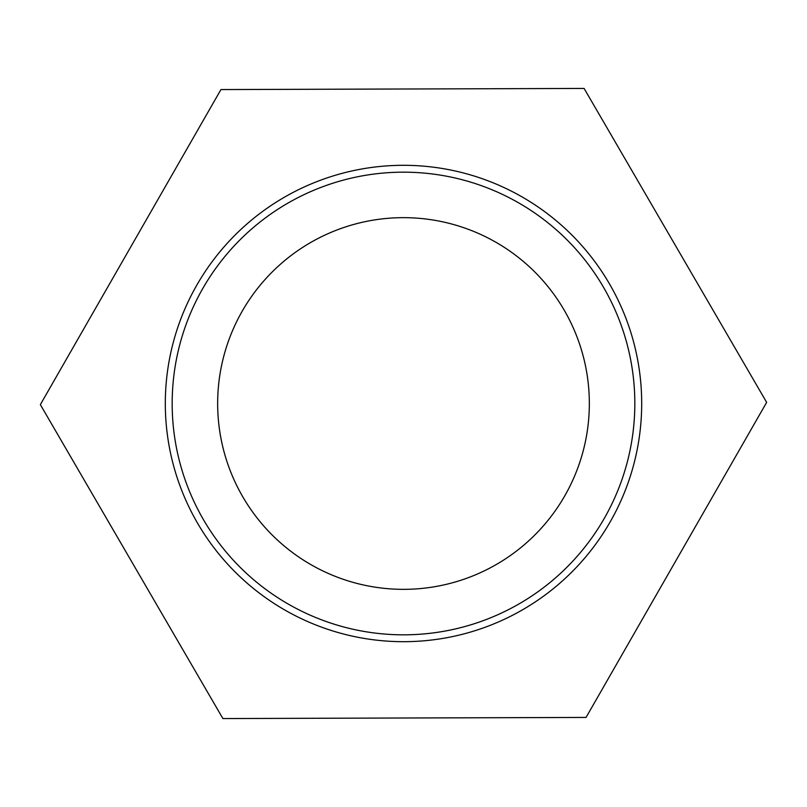 <?xml version="1.0" encoding="UTF-8"?>
<svg xmlns="http://www.w3.org/2000/svg" width="807" height="807" viewBox="0 0 807 807"><rect width="100%" height="100%" fill="white"/><g stroke="black" fill="none" stroke-linecap="round" stroke-linejoin="round"><path stroke-width="1.21" d="M222.903 718.563L40.35 404.63L220.947 89.567L584.097 88.437L766.65 402.37L586.053 717.433L222.903 718.563M403.5 641.686A238.186 238.186 0 0 0 609.779 284.407A238.186 238.186 0 0 0 197.221 284.407A238.186 238.186 0 0 0 403.5 641.686M403.5 634.827A231.327 231.327 0 0 1 203.162 287.837A231.327 231.327 0 0 1 603.838 287.837A231.327 231.327 0 0 1 403.5 634.827M403.5 589.342A185.842 185.842 0 0 0 564.446 310.584A185.842 185.842 0 0 0 242.554 310.584A185.842 185.842 0 0 0 403.5 589.342"/></g></svg>
